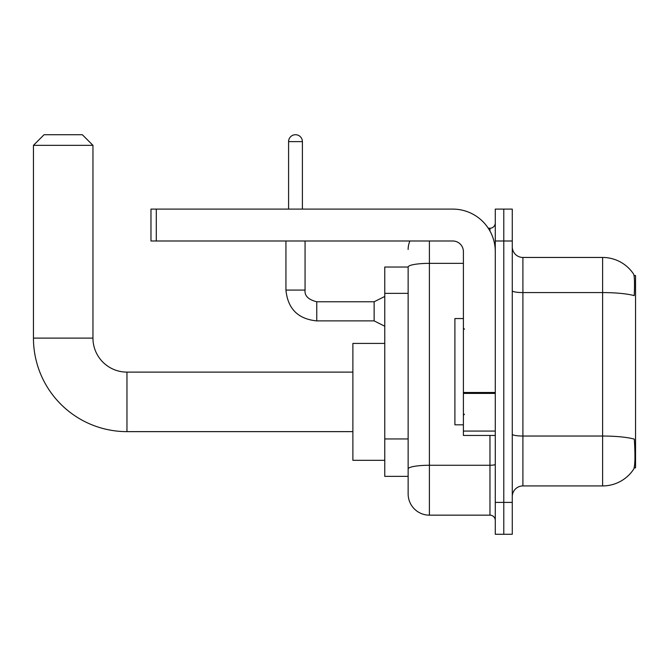 <?xml version="1.0" encoding="UTF-8"?>
<svg xmlns="http://www.w3.org/2000/svg" width="669" height="669" viewBox="0 0 669 669"><rect width="100%" height="100%" fill="white"/><g stroke="black" fill="none" stroke-linecap="round" stroke-linejoin="round"><path stroke-width="1" d="M634.17 467.865L635.55 467.865L635.55 275.519L634.045 275.519M408.14 267.023L384.767 267.023L384.767 476.361L408.14 476.361L408.14 493.898L408.14 267.023M522.907 485.928L602.61 485.928A37.196 37.196 0 0 0 633.702 469.145L633.702 469.145C634.981 466.142 635.274 457.571 634.58 443.422L634.304 439.123A37.196 6.456 180 0 0 602.61 436.037L602.61 257.456A37.196 37.196 0 0 1 633.493 273.93L633.493 273.93A37.196 37.196 0 0 0 602.61 257.456L522.907 257.456A10.629 10.629 0 0 1 512.278 246.828A10.629 10.629 0 0 0 522.907 257.456L522.907 485.928A10.629 10.629 0 0 0 512.278 496.557M503.782 502.402L503.782 534.28L512.278 534.28L512.278 502.402L503.782 502.402L503.782 534.28L495.277 534.28L495.277 502.402L503.782 502.402L503.782 240.991L503.782 502.402M495.277 502.402L495.277 209.104L503.782 209.104L503.782 240.991L503.782 209.104L512.278 209.104L512.278 502.402M512.278 290.739A10.629 1.848 0 0 0 522.907 292.579L602.61 292.579A37.196 6.456 180 0 1 634.229 295.639C634.739 283.397 634.53 276.23 633.618 274.123A37.196 37.196 0 0 0 602.61 257.456A37.196 37.196 0 0 1 633.618 274.123M429.398 240.991L429.398 515.155L489.967 515.155L489.967 435.452M488.27 228.238L489.967 228.238A5.31 5.31 0 0 0 495.277 222.919M408.14 482.207L408.14 472.649M495.277 520.465A5.31 5.31 0 0 0 489.967 515.155M408.14 249.487A21.249 21.249 0 0 1 409.913 240.991M429.398 515.155A21.249 21.249 0 0 1 408.14 493.898M463.4 318.561L454.895 318.561L454.895 424.823L463.4 424.823M352.881 431.63L126.959 431.63L126.959 372.115A34.002 34.002 0 0 1 92.958 338.113L92.958 145.349L33.45 145.349L44.079 134.72L82.329 134.72L92.958 145.349M126.959 372.115A34.002 34.002 0 0 1 92.958 338.113A34.002 34.002 0 0 0 126.959 372.115A34.002 34.002 0 0 1 92.958 338.113A34.002 34.002 0 0 0 126.959 372.115L352.881 372.115M126.959 431.63A93.509 93.509 0 0 1 33.45 338.113L33.45 145.349M384.767 343.423L352.881 343.423L352.881 460.322L384.767 460.322M495.277 435.452L463.4 435.452L463.4 392.477L495.277 392.477M495.277 251.611A42.507 42.507 0 0 0 452.771 209.104L156.295 209.104L156.295 240.991L452.771 240.991A10.629 10.629 0 0 1 463.4 251.611L463.4 392.477M156.295 240.991L150.977 240.991L150.977 209.104L156.295 209.104M288.59 209.104L288.59 141.627A6.907 6.907 0 0 1 295.497 134.72A6.907 6.907 0 0 1 302.405 141.627L302.405 209.104M384.767 326.213L374.138 320.894L374.138 301.769L384.767 296.459M285.939 240.991L285.939 290.078L305.064 290.078L305.064 240.991M408.14 293.365L384.767 293.365M408.14 438.948L384.767 438.948M602.61 485.928L602.61 436.037L522.907 436.037A10.629 1.848 0 0 1 512.278 434.198M512.278 240.991L495.277 240.991M495.277 464.345A5.31 0.92 0 0 1 489.967 465.264L429.398 465.264A21.249 3.688 180 0 0 408.14 468.952M408.14 267.048A21.249 3.688 180 0 1 429.398 263.36L463.4 263.36M489.967 231.031L489.967 228.238M33.45 338.113L92.958 338.113M495.277 393.405L463.4 393.405M463.4 431.062L495.277 431.062M374.138 320.894L316.755 320.894C298.056 319.046 287.787 308.777 285.939 290.078C287.787 308.777 298.056 319.046 316.755 320.894C298.056 319.046 287.787 308.777 285.939 290.078C287.787 308.777 298.056 319.046 316.755 320.894C298.056 319.046 287.787 308.777 285.939 290.078C287.787 308.777 298.056 319.046 316.755 320.894C298.056 319.046 287.787 308.777 285.939 290.078C287.787 308.777 298.056 319.046 316.755 320.894C298.056 319.046 287.787 308.777 285.939 290.078C287.787 308.777 298.056 319.046 316.755 320.894C298.056 319.046 287.787 308.777 285.939 290.078C287.787 308.777 298.056 319.046 316.755 320.894C298.056 319.046 287.787 308.777 285.939 290.078C287.787 308.777 298.056 319.046 316.755 320.894C298.056 319.046 287.787 308.777 285.939 290.078C287.787 308.777 298.056 319.046 316.755 320.894L316.755 301.786M288.59 141.627L302.405 141.627M464.462 329.19L463.4 328.128M464.462 414.203L463.4 415.265M305.064 290.078C304.42 295.748 308.317 299.645 316.755 301.769C308.317 299.645 304.42 295.748 305.064 290.078C304.42 295.748 308.317 299.645 316.755 301.769C308.317 299.645 304.42 295.748 305.064 290.078C304.42 295.748 308.317 299.645 316.755 301.769C308.317 299.645 304.42 295.748 305.064 290.078C304.42 295.748 308.317 299.645 316.755 301.769C308.317 299.645 304.42 295.748 305.064 290.078C304.42 295.748 308.317 299.645 316.755 301.769C308.317 299.645 304.42 295.748 305.064 290.078C304.42 295.748 308.317 299.645 316.755 301.769C308.317 299.645 304.42 295.748 305.064 290.078C304.42 295.748 308.317 299.645 316.755 301.769C308.317 299.645 304.42 295.748 305.064 290.078C304.42 295.748 308.317 299.645 316.755 301.769C308.317 299.645 304.42 295.748 305.064 290.078C304.42 295.748 308.317 299.645 316.755 301.769L374.138 301.769M285.939 290.078C287.787 308.777 298.056 319.046 316.755 320.894"/></g></svg>
